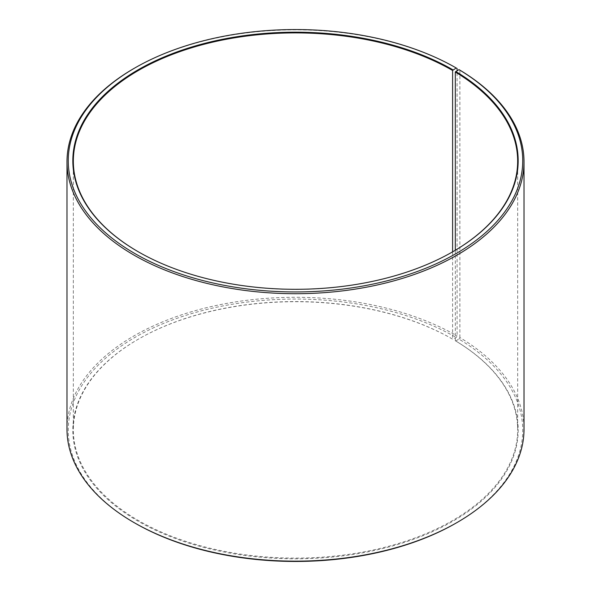 <?xml version="1.0" encoding="UTF-8"?>
<svg xmlns="http://www.w3.org/2000/svg" width="591" height="591" viewBox="0 0 591 591"><rect width="100%" height="100%" fill="white"/><g stroke="black" fill="none" stroke-linecap="round" stroke-linejoin="round"><path stroke-width="0.44" stroke-dasharray="2.96 2.22" d="M455.314 250.266L455.314 340.734A222.164 128.269 180 0 1 517.664 429.834A222.164 128.269 180 0 1 295.5 558.103A222.164 128.269 180 0 1 73.336 429.834A222.164 128.269 180 0 1 138.405 339.145A222.164 128.269 180 0 1 452.595 339.138L456.186 337.483L457.079 335.924L457.079 70.661M452.772 251.751A222.164 128.269 180 0 1 452.595 251.855A222.164 128.269 180 0 1 138.405 251.855A222.164 128.269 180 0 1 138.228 251.751M452.595 251.862L452.595 339.138M455.314 340.734L455.676 340.948A222.674 128.557 180 0 1 451.11 522.208A222.674 128.557 180 0 1 137.134 520.627A222.674 128.557 180 0 1 138.043 339.352A222.674 128.557 180 0 1 452.95 339.345M455.676 340.948L458.963 339.116A227.24 131.195 180 0 1 456.186 523.02M134.814 523.02A227.24 131.195 180 0 1 134.814 337.483A227.24 131.195 180 0 1 456.186 337.483M458.963 339.116L459.879 337.572A228.51 131.933 180 0 1 524.01 429.214M66.99 429.214A228.51 131.933 180 0 1 208.054 307.327A228.51 131.933 180 0 1 457.079 335.924M133.913 68.497A228.51 131.933 180 0 1 457.079 68.497M459.879 337.572L459.879 70.137M73.336 161.166L73.336 429.834M517.664 161.166L517.664 429.834"/><path stroke-width="0.89" d="M458.963 69.612A227.24 131.195 180 0 1 454.302 254.588A227.24 131.195 180 0 1 133.884 252.978A227.24 131.195 180 0 1 134.814 67.98L133.913 68.497A228.51 131.933 180 0 0 66.99 161.786A228.51 131.933 180 0 0 295.5 293.712A228.51 131.933 180 0 0 524.01 161.786A228.51 131.933 180 0 0 459.879 70.137L458.963 69.612L455.314 72.058L455.314 250.266M455.314 72.058A222.164 128.269 180 0 1 517.664 161.166A222.164 128.269 180 0 1 452.772 251.751M138.228 251.751A222.164 128.269 180 0 1 73.336 161.166A222.164 128.269 180 0 1 210.485 42.663A222.164 128.269 180 0 1 452.595 70.462L452.595 251.862M524.01 161.786L524.01 429.214A228.51 131.933 180 0 1 457.087 522.503L456.186 523.02A227.24 131.195 180 0 1 134.814 523.02L133.913 522.503A228.51 131.933 180 0 1 66.99 429.214L66.99 161.786M457.087 522.503A228.51 131.933 180 0 1 133.913 522.503M457.079 70.661L457.079 68.497L456.186 67.98L452.595 70.462M134.814 67.98A227.24 131.195 180 0 1 456.186 67.98M455.676 71.445A222.674 128.557 180 0 1 452.957 251.648A222.674 128.557 180 0 1 138.043 251.648A222.674 128.557 180 0 1 138.05 69.841A222.674 128.557 180 0 1 452.95 69.841"/></g></svg>
